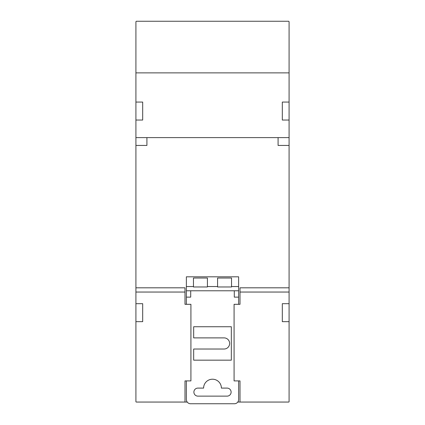 <?xml version="1.0" encoding="UTF-8"?>
<svg xmlns="http://www.w3.org/2000/svg" width="425" height="425" viewBox="0 0 425 425"><rect width="100%" height="100%" fill="white"/><g stroke="black" fill="none" stroke-linecap="round" stroke-linejoin="round"><path stroke-width="0.64" d="M136.34 21.25L288.66 21.25L136.34 21.25L135.915 21.675L135.915 102.064L142.683 102.064L142.683 120.047L135.915 120.047L135.915 292.044L184.997 292.044L184.997 304.316L190.921 304.316L190.921 380.901L184.997 380.901L184.997 402.055L187.218 402.055M184.997 380.901L184.997 402.055L136.34 402.055A0.425 0.425 0 0 1 135.915 401.636L135.915 321.667L142.683 321.667L142.683 303.684L135.915 303.684L135.915 401.636M288.66 402.055L240.003 402.055L240.003 380.901L234.079 380.901L234.079 304.316L240.003 304.316L240.003 292.044L289.085 292.044L289.085 303.684L282.317 303.684L282.317 321.667L289.085 321.667L289.085 401.636A0.425 0.425 0 0 1 288.66 402.055L240.003 402.055L240.003 380.901M237.782 402.055L240.003 402.055M135.915 72.872L289.085 72.872L289.085 21.675L289.085 102.064L282.317 102.064L282.317 120.047L289.085 120.047L289.085 287.815L240.003 287.815L240.003 292.044M184.997 292.044L184.997 287.815L135.915 287.815M289.085 287.815L289.085 292.044M289.085 137.61L278.083 137.61L278.083 145.435L289.085 145.435M135.915 292.044L135.915 303.684M278.083 137.61L135.915 137.61M135.915 102.064L135.915 120.047M289.085 21.675L288.66 21.25M146.917 137.61L146.917 145.435L135.915 145.435M289.085 321.667L289.085 303.684M289.085 120.047L289.085 102.064M197.901 388.094A4.022 4.022 0 0 0 193.885 392.116A4.022 4.022 0 0 0 197.901 396.132L227.099 396.132A4.022 4.022 0 0 0 231.115 392.116A4.022 4.022 0 0 0 227.099 388.094L221.388 388.094A8.888 8.888 0 0 0 212.5 379.212A8.888 8.888 0 0 0 203.612 388.094L197.901 388.094M186.373 286.546L186.373 276.813L238.627 276.813L238.627 286.546L231.54 286.546L231.54 278.03L217.579 278.03L217.579 286.546L207.421 286.546L207.421 278.03L193.46 278.03L193.46 286.546L186.373 286.546L186.373 304.316M193.46 286.546L193.46 286.971L207.421 286.971L207.421 286.546M238.627 286.546L238.627 290.78L186.373 290.78M217.579 286.546L217.579 286.971L231.54 286.971L231.54 286.546M190.708 290.78L190.708 297.123L186.373 297.123M238.627 290.78L238.627 297.123L234.292 297.123L234.292 290.78M231.327 326.74L193.673 326.74L193.673 337.886L224.065 337.886A5.573 5.573 0 0 1 229.638 343.453A5.573 5.573 0 0 1 224.065 349.026L193.673 349.026L193.673 360.166L231.327 360.166L231.327 326.74M186.373 380.901L186.373 399.521A4.229 4.229 0 0 0 190.602 403.75L234.398 403.75A4.229 4.229 0 0 0 238.627 399.521L238.627 380.901M238.627 304.316L238.627 297.123"/></g></svg>
